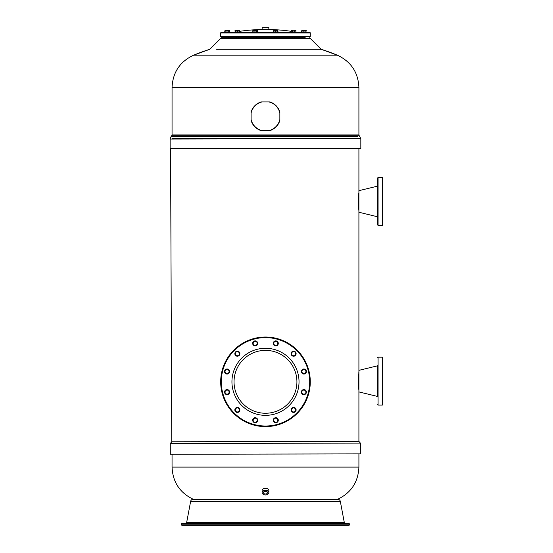 <?xml version="1.0" encoding="UTF-8"?>
<svg xmlns="http://www.w3.org/2000/svg" width="553" height="553" viewBox="0 0 553 553"><rect width="100%" height="100%" fill="white"/><g stroke="black" fill="none" stroke-linecap="round" stroke-linejoin="round"><path stroke-width="0.83" d="M349.33 523.912L349.33 524.873A0.477 0.477 0 0 1 348.846 525.35L182.11 525.35A0.477 0.477 0 0 1 181.633 524.873L181.633 523.912A0.477 0.477 0 0 1 182.11 523.435L348.846 523.435A0.477 0.477 0 0 1 349.33 523.912L181.633 523.912M345.473 523.435A1.196 1.196 0 0 1 344.291 522.461L340.309 501.322A2.399 2.399 0 0 0 337.959 499.366L193.004 499.366A2.399 2.399 0 0 0 190.647 501.322L186.665 522.461A1.196 1.196 0 0 1 185.49 523.435M172.052 134.953L358.911 134.953L359.263 135.803L171.7 135.803L172.052 134.953L172.052 87.519C172.736 72.408 179.925 61.625 193.612 55.182L209.794 49.293L220.682 38.413L310.281 38.413L321.162 49.293L337.351 55.182C351.037 61.625 358.226 72.408 358.911 87.519L358.911 134.953L356.996 134.953M359.263 135.803L360.826 138.658L360.826 148.612L170.13 148.612L170.13 138.658L171.7 135.803L173.849 135.803M332.208 55.182L337.351 55.182A186.859 186.859 0 0 0 321.162 49.293L216.61 49.293M171.043 136.453L357.376 136.453M262.399 38.413L261.175 38.413M267.631 38.413L266.511 38.413M236.283 37.21L236.283 38.413L229.543 38.413A0.961 0.961 0 0 1 228.617 37.21L228.444 37.21M294.68 37.21L294.68 38.413L301.413 38.413A0.961 0.961 0 0 0 302.346 37.21L294.977 37.21M292.91 37.21L228.589 37.21M262.129 29.496L268.834 29.496L268.834 27.65L262.129 27.65L262.129 29.496A179.67 179.67 0 0 0 239.394 31.369M305.27 37.21L221.283 37.21A0.601 0.601 0 0 1 220.682 36.616L220.682 33.021A0.601 0.601 0 0 1 221.283 32.42L309.68 32.42A0.601 0.601 0 0 1 310.281 33.021L220.682 33.021M225.693 37.21L221.283 37.21M253.813 37.21L254.11 38.413L238.44 38.413L238.44 37.21M274.696 37.21L274.696 38.413L256.267 38.413L256.564 37.21M231.942 32.42A11.979 11.979 0 0 0 234.037 32.233A179.67 179.67 0 0 1 234.845 32.095M299.021 32.42A11.979 11.979 0 0 1 296.92 32.233A179.67 179.67 0 0 0 296.118 32.095M291.251 31.321A179.67 179.67 0 0 0 268.834 29.496M227.753 32.42L225.693 32.42M309.68 37.21A0.601 0.601 0 0 0 310.281 36.616L310.281 33.021M228.327 31.943L224.553 31.943L224.553 32.42L229.585 32.42L229.585 31.943L228.327 31.943M239.539 31.943L234.845 31.943L234.845 32.42L239.878 32.42L239.539 31.943M257.705 31.943L252.673 31.943L252.673 32.42L257.705 32.42L257.705 31.943M278.29 31.943L273.258 31.943L273.258 32.42L278.29 32.42L278.29 31.943M296.118 31.943L291.085 31.943L291.085 32.42L296.118 32.42L296.118 31.943M306.41 31.943L301.378 31.943L301.378 32.42L306.41 32.42L306.41 31.943M235.329 31.943L235.329 30.215L235.011 31.943L239.394 31.943L239.394 30.215L239.705 31.321M235.011 30.533L235.599 30.215M239.124 30.215L239.705 30.533M225.894 31.943L225.894 30.533L225.036 30.215L224.718 31.943L229.412 31.943L229.412 30.533L228.831 30.215L229.412 30.533M228.244 31.943L228.244 30.533L228.831 30.215L227.069 30.215L228.244 30.533M225.894 30.533L227.069 30.215L225.306 30.215M237.361 31.943L237.361 30.533L239.394 30.533M235.329 30.533L237.361 30.533M235.329 30.215L239.394 30.215M256.364 31.943L257.532 31.943L257.532 30.533L256.951 30.215L257.532 30.533L256.364 30.533L256.364 31.943L254.014 31.943L254.014 30.533L256.364 30.533M254.014 30.533L252.839 30.533L253.426 30.215L252.839 30.533L252.839 31.943L254.014 31.943M253.426 30.215L256.951 30.215M273.742 30.533L274.758 30.215L273.742 30.215L273.742 31.943L277.806 31.943L277.806 30.215L276.79 30.215L277.806 30.533M275.774 31.943L275.774 30.533L276.79 30.215L274.758 30.215L275.774 30.533M291.251 30.533L291.839 30.215L291.251 30.533L291.251 31.943L295.945 31.943L295.945 30.533L295.364 30.215L295.945 30.533M294.777 31.943L294.777 30.533L295.364 30.215L293.602 30.215L294.777 30.533M292.426 31.943L292.426 30.533L293.602 30.215L291.839 30.215L292.426 30.533M301.862 31.943L301.862 30.215L301.544 31.943L305.927 31.943L305.927 30.215L305.927 31.943M302.816 37.21L302.816 38.413M304.973 37.21L304.973 38.413M303.894 31.943L303.894 30.533L305.927 30.533M301.862 30.533L303.894 30.533M301.862 30.215L305.927 30.215M305.65 30.215L306.238 30.533M220.682 381.812A44.8 44.8 0 0 0 265.481 426.612A44.8 44.8 0 0 0 310.281 381.812A44.8 44.8 0 0 0 265.481 337.019A44.8 44.8 0 0 0 220.682 381.812A44.8 44.8 0 0 0 265.481 426.612A44.8 44.8 0 0 0 310.281 381.812M224.553 392.105A2.516 2.516 0 0 0 227.069 394.621A2.516 2.516 0 0 0 229.585 392.105A2.516 2.516 0 0 0 227.069 389.589A2.516 2.516 0 0 0 224.553 392.105M235.184 411.19A2.516 2.516 0 0 0 238.62 412.109A2.516 2.516 0 0 0 239.539 408.674A2.516 2.516 0 0 0 236.103 407.755A2.516 2.516 0 0 0 235.184 411.19M253.931 422.402A2.516 2.516 0 0 0 257.366 421.483A2.516 2.516 0 0 0 256.447 418.047A2.516 2.516 0 0 0 253.011 418.967A2.516 2.516 0 0 0 253.931 422.402M275.774 422.741A2.516 2.516 0 0 0 278.29 420.225A2.516 2.516 0 0 0 275.774 417.709A2.516 2.516 0 0 0 273.258 420.225A2.516 2.516 0 0 0 275.774 422.741M294.86 412.109A2.516 2.516 0 0 0 295.779 408.674A2.516 2.516 0 0 0 292.343 407.755A2.516 2.516 0 0 0 291.424 411.19A2.516 2.516 0 0 0 294.86 412.109M306.072 393.363A2.516 2.516 0 0 0 305.152 389.927A2.516 2.516 0 0 0 301.717 390.847A2.516 2.516 0 0 0 302.636 394.282A2.516 2.516 0 0 0 306.072 393.363M306.41 371.519A2.516 2.516 0 0 0 303.894 369.003A2.516 2.516 0 0 0 301.378 371.519A2.516 2.516 0 0 0 303.894 374.035A2.516 2.516 0 0 0 306.41 371.519M295.779 352.434A2.516 2.516 0 0 0 292.343 351.514A2.516 2.516 0 0 0 291.424 354.95A2.516 2.516 0 0 0 294.86 355.869A2.516 2.516 0 0 0 295.779 352.434M277.032 341.222A2.516 2.516 0 0 0 273.597 342.141A2.516 2.516 0 0 0 274.516 345.584A2.516 2.516 0 0 0 277.952 344.657A2.516 2.516 0 0 0 277.032 341.222M255.189 340.883A2.516 2.516 0 0 0 252.673 343.399A2.516 2.516 0 0 0 255.189 345.915A2.516 2.516 0 0 0 257.705 343.399A2.516 2.516 0 0 0 255.189 340.883M236.103 351.514A2.516 2.516 0 0 0 235.184 354.95A2.516 2.516 0 0 0 238.62 355.869A2.516 2.516 0 0 0 239.539 352.434A2.516 2.516 0 0 0 236.103 351.514M224.891 370.261A2.516 2.516 0 0 0 225.811 373.697A2.516 2.516 0 0 0 229.246 372.777A2.516 2.516 0 0 0 228.327 369.342A2.516 2.516 0 0 0 224.891 370.261M225.306 370.503L224.718 371.519L225.894 373.551L228.244 373.551L229.412 371.519L228.244 369.487L225.894 369.487L225.306 370.503A2.032 2.032 0 0 0 227.069 373.551A2.032 2.032 0 0 0 228.831 370.503A2.032 2.032 0 0 0 225.306 370.503M225.036 392.105L225.036 393.28L227.069 394.455L229.101 393.28L229.101 390.936L227.069 389.761L225.036 390.936L225.036 392.105A2.032 2.032 0 0 0 228.085 393.867A2.032 2.032 0 0 0 228.085 390.349A2.032 2.032 0 0 0 225.036 392.105M235.599 410.948L236.186 411.964L238.537 411.964L239.705 409.932L238.537 407.9L236.186 407.9L235.011 409.932L235.599 410.948A2.032 2.032 0 0 0 239.124 410.948A2.032 2.032 0 0 0 237.361 407.9A2.032 2.032 0 0 0 235.599 410.948M254.173 421.987L255.189 422.575L257.221 421.4L257.221 419.05L255.189 417.881L253.156 419.05L253.156 421.4L254.173 421.987A2.032 2.032 0 0 0 257.221 420.225A2.032 2.032 0 0 0 254.173 418.469A2.032 2.032 0 0 0 254.173 421.987M275.774 422.257L276.949 422.257L278.118 420.225L276.949 418.192L274.599 418.192L273.424 420.225L274.599 422.257L275.774 422.257A2.032 2.032 0 0 0 277.537 419.209A2.032 2.032 0 0 0 274.012 419.209A2.032 2.032 0 0 0 275.774 422.257M294.618 411.695L295.634 411.107L295.634 408.764L293.602 407.589L291.569 408.764L291.569 411.107L293.602 412.282L294.618 411.695A2.032 2.032 0 0 0 294.618 408.176A2.032 2.032 0 0 0 291.569 409.932A2.032 2.032 0 0 0 294.618 411.695M305.65 393.121L306.238 392.105L305.069 390.072L302.719 390.072L301.544 392.105L302.719 394.137L305.069 394.137L305.65 393.121A2.032 2.032 0 0 0 303.894 390.072A2.032 2.032 0 0 0 302.132 393.121A2.032 2.032 0 0 0 305.65 393.121M305.927 371.519L305.927 370.351L303.894 369.176L301.862 370.351L301.862 372.694L303.894 373.869L305.927 372.694L305.927 371.519A2.032 2.032 0 0 0 302.878 369.763A2.032 2.032 0 0 0 302.878 373.282A2.032 2.032 0 0 0 305.927 371.519M295.364 352.676L294.777 351.66L292.426 351.66L291.251 353.692L292.426 355.724L294.777 355.724L295.945 353.692L295.364 352.676A2.032 2.032 0 0 0 291.839 352.676A2.032 2.032 0 0 0 293.602 355.724A2.032 2.032 0 0 0 295.364 352.676M276.79 341.643L275.774 341.056L273.742 342.231L273.742 344.574L275.774 345.749L277.806 344.574L277.806 342.231L276.79 341.643A2.032 2.032 0 0 0 273.742 343.399A2.032 2.032 0 0 0 276.79 345.162A2.032 2.032 0 0 0 276.79 341.643M255.189 341.367L254.014 341.367L252.839 343.399L254.014 345.431L256.364 345.431L257.532 343.399L256.364 341.367L255.189 341.367A2.032 2.032 0 0 0 253.426 344.415A2.032 2.032 0 0 0 256.951 344.415A2.032 2.032 0 0 0 255.189 341.367M236.345 351.936L235.329 352.524L235.329 354.867L237.361 356.042L239.394 354.867L239.394 352.524L237.361 351.349L236.345 351.936A2.032 2.032 0 0 0 236.345 355.455A2.032 2.032 0 0 0 239.394 353.692A2.032 2.032 0 0 0 236.345 351.936M265.481 490.207A3.353 2.371 180 0 0 262.129 492.578A3.353 2.371 180 0 0 265.481 494.949A3.353 2.371 0 0 0 268.834 492.578A3.353 2.371 0 0 0 265.481 490.207M265.481 494.023A2.039 1.438 180 0 0 267.514 492.578A2.039 1.438 180 0 0 265.481 491.14A2.039 1.438 180 0 0 263.442 492.578A2.039 1.438 180 0 0 265.481 494.023M265.945 491.182A1.68 1.189 0 0 1 265.481 491.223A1.68 1.189 0 0 1 265.011 491.182M264.521 491.313A2.039 1.438 180 0 0 265.481 491.479A2.039 1.438 180 0 0 266.435 491.313M251.103 120.464L251.103 112.079A14.972 14.972 0 0 1 261.286 101.897L269.67 101.897A14.972 14.972 0 0 1 279.853 112.079L279.853 120.464A14.972 14.972 0 0 1 269.67 130.646L261.286 130.646A14.972 14.972 0 0 1 251.103 120.464M251.103 119.503A14.731 14.731 0 0 0 262.246 130.646M268.717 130.646A14.731 14.731 0 0 0 279.853 119.503M279.853 113.033A14.731 14.731 0 0 0 268.717 101.897M262.246 101.897A14.731 14.731 0 0 0 251.103 113.033M358.42 381.535L358.835 389.983M358.8 389.554L358.662 387.909M358.62 387.224L358.572 386.485M358.489 384.805L358.462 383.934M358.842 210.313L358.759 209.435M358.71 208.827L358.669 208.274M358.531 206.027L358.51 205.502M358.441 203.338L358.427 202.412M358.759 193.474L358.42 201.458L358.911 211.039M171.755 441.785L358.911 441.405L360.411 443.112L360.411 453.882L170.303 454.269L170.262 443.499L171.755 441.785L170.559 148.612M377.595 396.466L358.911 391.911L358.911 148.612M358.42 201.458L358.42 200.953M358.427 200.684L358.427 200.241M358.434 200.013L358.441 199.612M358.496 197.732L358.565 196.239M358.662 194.691L358.71 194.075M358.434 379.323L358.489 377.581M358.572 375.757L358.662 374.395M358.759 373.137L358.8 372.667M358.911 441.405L358.911 390.715M171.962 139.038L357.466 138.658M170.518 139.045L358.911 138.658M170.262 443.499L360.411 443.112M358.911 371.547L358.42 381.135M382.87 185.753L382.87 217.17M377.595 218.062L377.595 177.983L378.072 177.506L378.072 225.417L377.595 224.94L377.595 218.062M382.87 208.571L382.87 191.4M382.87 189.43L382.87 212.857M377.595 212.857L377.595 190.066M377.595 184.861L377.595 185.753M377.595 217.17L377.595 224.94M382.87 397.731L382.87 396.84M382.87 393.162L382.87 369.736M382.87 366.058L382.87 404.609L382.386 405.086L382.386 357.176L382.87 357.653M377.595 396.84L377.595 365.422M382.87 374.015L382.87 371.07M377.595 392.526L377.595 366.058M193.612 499.435C179.925 492.986 172.736 482.209 172.052 467.091L172.052 454.269M358.911 453.882L358.911 467.091C358.226 482.209 351.037 492.986 337.351 499.435M262.129 492.578L262.129 490.684C261.915 487.4 269.041 487.4 268.834 490.684L268.834 492.578M349.33 524.873L181.633 524.873M344.291 522.461L186.665 522.461M340.309 501.322L190.647 501.322M358.911 87.519L172.052 87.519M321.162 49.293A186.859 186.859 0 0 1 337.351 55.182L193.612 55.182A186.859 186.859 0 0 1 209.794 49.293A186.859 186.859 0 0 0 193.612 55.182M172.052 138.658L360.826 138.658M262.544 134.953L268.475 134.953M296.92 32.233L296.118 32.233M291.085 32.233L278.29 32.233M273.258 32.233L257.705 32.233M252.673 32.233L239.878 32.233M234.845 32.233L234.037 32.233M310.281 36.616L220.682 36.616M221.283 381.812A44.199 44.199 0 0 0 265.481 426.01A44.199 44.199 0 0 0 309.68 381.812A44.199 44.199 0 0 0 265.481 337.613A44.199 44.199 0 0 0 221.283 381.812M231.942 381.812A33.539 33.539 0 0 1 265.481 348.272A33.539 33.539 0 0 1 299.021 381.812A33.539 33.539 0 0 1 265.481 415.351A33.539 33.539 0 0 1 231.942 381.812M234.037 381.812A31.445 31.445 0 0 1 265.481 350.374A31.445 31.445 0 0 1 296.92 381.812A31.445 31.445 0 0 1 265.481 413.257A31.445 31.445 0 0 1 234.037 381.812M378.072 225.417L382.386 225.417L382.386 177.506L382.87 177.983M382.386 357.176L378.072 357.176L378.072 405.086L377.595 404.609M172.052 467.091L358.911 467.091M276.853 37.21L276.853 38.413L292.523 38.413L292.523 37.21M228.147 38.413L228.147 37.21M225.99 38.413L225.99 37.21M382.386 177.506L378.072 177.506M358.911 190.681L377.595 186.126M358.911 212.241L377.595 216.79M382.386 225.417L382.87 224.94M378.072 357.176L377.595 357.653M358.911 370.351L377.595 365.803M382.386 405.086L378.072 405.086M336.812 499.656A186.859 186.859 0 0 0 337.275 499.47A186.859 186.859 0 0 1 336.812 499.656"/></g></svg>
